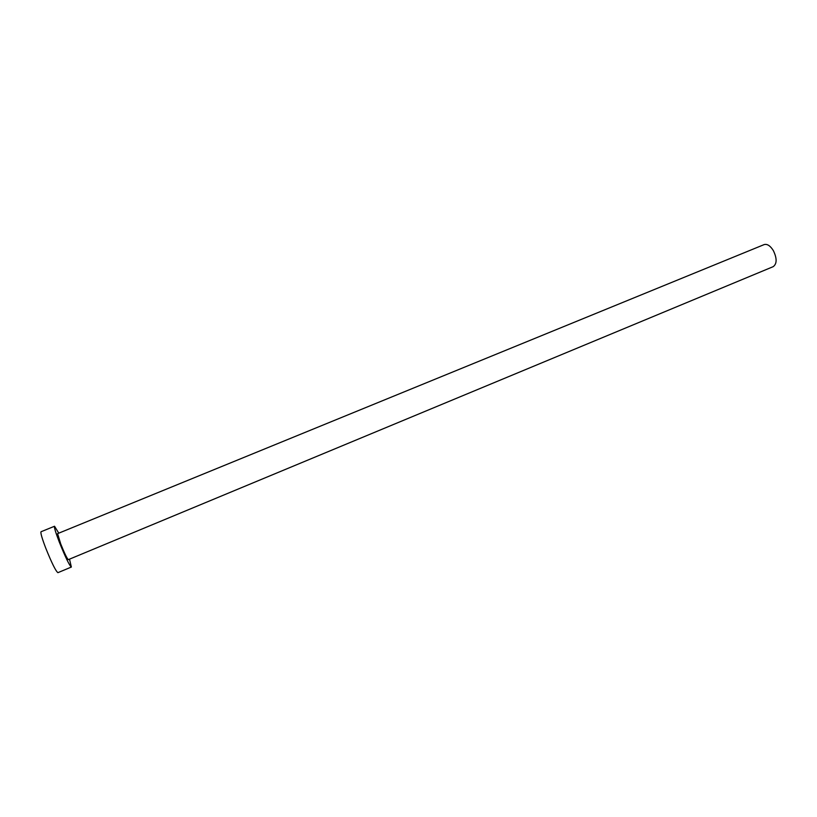 <?xml version="1.0" encoding="UTF-8"?>
<svg xmlns="http://www.w3.org/2000/svg" width="817" height="817" viewBox="0 0 817 817"><rect width="100%" height="100%" fill="white"/><g stroke="black" fill="none" stroke-linecap="round" stroke-linejoin="round"><path stroke-width="1.23" d="M773.362 250.625C777.069 258.438 777.018 263.779 773.219 266.648L68.322 559.645C67.076 558.644 64.543 553.415 60.724 543.948L57.599 533.644L764.13 244.6C767.224 243.732 770.298 245.743 773.362 250.625M58.773 533.164L54.535 526.25C54.014 527.179 55.648 532.561 59.427 542.396C65.442 557.286 69.414 565.497 71.355 567.049L69.496 559.155M54.535 526.25L41.034 531.744C40.401 532.725 41.963 538.158 45.711 548.033C51.726 562.974 55.791 571.185 57.915 572.666L71.355 567.049"/></g></svg>
